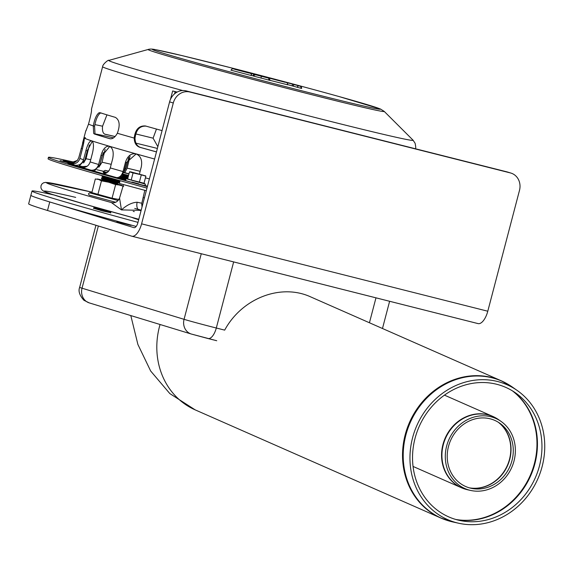 <?xml version="1.0" encoding="UTF-8"?>
<svg xmlns="http://www.w3.org/2000/svg" width="573" height="573" viewBox="0 0 573 573"><rect width="100%" height="100%" fill="white"/><g stroke="black" fill="none" stroke-linecap="round" stroke-linejoin="round"><path stroke-width="0.86" d="M157.847 146.688L153.098 138.179A160.232 3.073 14.7 0 0 135.708 133.924A160.232 3.073 -165.3 0 1 153.098 138.179L156.472 129.054M115.066 136.56A160.232 3.073 14.7 0 0 105.138 134.297C102.982 133.566 102.123 130.866 102.56 126.21A160.232 3.073 14.7 0 0 94.882 124.628A160.232 3.073 -165.3 0 1 102.56 126.21L106.936 114.851M182.694 90.541A161.701 3.101 -165.3 0 1 110.36 69.77A161.701 3.101 -165.3 0 1 102.61 66.726L91.422 109.371A161.701 3.101 14.7 0 0 91.53 109.536C91.716 111.133 90.706 116.004 88.507 124.148A161.701 3.101 14.7 0 0 93.277 125.917L94.581 126.246L93.277 125.917C94.581 118.976 96.515 114.586 99.086 112.752L100.017 112.695A161.701 3.101 14.7 0 0 115.388 117.379C119.628 120.015 120.28 125.308 117.336 133.258A161.701 3.101 14.7 0 0 134.204 138.086L135.02 138.272L134.204 138.086C135.221 129.584 138.953 125.544 145.399 125.967A161.701 3.101 14.7 0 0 162.066 130.601M101.314 113.017L100.447 113.046C97.861 114.808 95.906 119.205 94.581 126.246L95.003 133.803L95.72 134.34A160.232 3.073 14.7 0 0 110.367 138.816M146.201 126.153C139.762 125.731 136.037 129.77 135.02 138.272C135.164 143.15 137.026 146.222 140.607 147.476A160.232 3.073 14.7 0 0 156.486 151.888M260.579 76.08A1.841 0.58 104.3 0 1 260.593 76.08A1.841 0.58 104.3 0 1 260.6 76.087L267.605 77.878M265.521 77.341L258.831 75.514A1.841 0.58 104.3 0 1 258.989 75.665M265.6 77.219L239.077 70.243L265.507 77.19M257.048 75.042L254.741 74.812L253.567 76.087L270.098 80.421M251.597 75.464L253.574 76.037M239.077 70.243A1.841 0.58 104.3 0 0 239.063 70.235C229.845 67.893 233.526 69.068 232.051 68.932L230.948 70.171L251.568 75.586C249.563 73.738 256.518 74.805 243.468 71.389L243.589 71.417M287.761 84.639L301.52 88.45A1.841 1.74 108 0 0 300.295 86.244L279.739 80.657M270.234 80.385L287.718 84.818C285.719 82.978 292.667 84.045 279.617 80.621M156.472 151.924A161.701 3.101 -165.3 0 1 139.798 147.29C136.216 146.036 134.354 142.964 134.204 138.086A161.701 3.101 -165.3 0 1 117.336 133.258C115.008 137.427 112.494 139.246 109.794 138.702A161.701 3.101 -165.3 0 1 94.423 134.018L93.664 133.409L93.277 125.917A161.701 3.101 -165.3 0 1 88.507 124.148L85.936 130.859A161.701 3.101 -165.3 0 1 85.828 130.694A161.701 3.101 -165.3 0 1 86.158 130.587M91.644 140.829L91.709 140.851C93.671 142.168 93.965 146.108 92.575 152.676L90.154 161.915C88.715 165.977 85.95 167.796 81.86 167.373L67.879 163.513L75.228 165.217C79.318 165.64 82.082 163.821 83.522 159.767L85.943 150.52C87.726 144.081 89.646 140.858 91.709 140.851A161.701 3.101 -165.3 0 1 84.195 138.057L84.195 138.057C84.496 138.945 83.88 142.656 82.34 149.181L79.912 158.42C78.458 162.474 75.586 164.25 71.296 163.756L60.05 160.598L70.142 163.019L77.369 160.433L78.759 157.682L84.181 138.05A161.701 3.101 -165.3 0 1 83.966 137.807A161.701 3.101 14.7 0 0 91.709 140.851A161.701 3.101 14.7 0 0 154.61 159.029A161.701 3.101 -165.3 0 1 135.937 153.843C140.679 155.842 142.469 160.161 141.323 166.786L139.432 174.006M104.637 134.118A161.701 3.101 -165.3 0 1 115.101 136.517M146.982 188.094A191.103 3.667 -165.3 0 1 57.221 162.374A191.103 3.667 -165.3 0 1 48.068 158.778L48.44 157.353A191.103 3.667 -165.3 0 1 74.956 162.367M147.361 186.669A191.103 3.667 -165.3 0 1 57.594 160.956A191.103 3.667 -165.3 0 1 48.44 157.353M123.99 171.742L126.103 167.846L128.76 157.561M130.05 156.114L127.163 168.14L124.785 172.652M85.821 166.972L84.969 166.75M82.884 166.6L87.117 166.263M89.388 144.926L86.043 158.771L83.586 162.947M92.282 141.223L87.297 150.871L84.876 160.111L78.594 166.535M136.181 153.915L126.397 162.56L123.976 171.8L119.055 178.568M109.815 146.402L102.238 155.555L99.817 164.802L94.065 171.377M105.117 149.274L102.073 162.209L98.857 167.201M108.147 171.069L109.121 170.503M110.274 167.925C108.877 171.993 106.363 173.891 102.746 173.612L91.093 170.188C94.717 170.468 97.224 168.569 98.62 164.501L101.041 155.262C102.99 148.865 105.761 145.85 109.364 146.237C112.838 147.934 113.948 152.081 112.695 158.685L110.274 167.925A161.701 3.101 -165.3 0 0 123.023 171.571L125.444 162.331C127.535 155.971 131.031 153.141 135.937 153.843A161.701 3.101 -165.3 0 1 109.364 146.237A161.701 3.101 -165.3 0 1 91.709 140.851M125.508 180.287L116.641 177.594C119.564 177.666 121.691 175.66 123.023 171.571M72.148 163.076L63.302 160.583L73.208 162.961M100.132 163.577L103.204 152.697M85.828 130.694L83.966 137.807A161.701 3.101 -165.3 0 1 85.492 137.771M118.231 181.899L119.678 182.278M119.664 182.336L119.005 182.164L119.664 182.343M95.311 178.984L98.513 179.413L95.311 178.984L91.881 192.592L89.546 192.807L118.153 200.543M91.737 192.607L112.057 198.222L118.948 199.454M123.073 186.089L98.513 179.413L101.457 180.86L97.883 194.483M101.263 179.929L118.002 184.32M101.457 180.86L108.677 182.214L115.631 184.599L119.778 185.022L123.661 186.461M97.346 178.977L101.471 179.886M117.845 184.184L121.899 185.416M115.631 184.599L112.057 198.222M128.954 173.948L123.718 172.652M123.804 172.387L128.989 173.827M128.567 175.417L123.159 174.056M128.381 176.126L122.815 174.729M128.209 176.792L122.443 175.359M128.008 177.551L121.985 176.033M127.822 178.26L121.476 176.656M144.031 183.21L145.277 184.076L120.924 177.243M125.645 179.277L120.187 177.874M125.394 179.936L119.714 178.468M120.051 180.839L119.155 180.602M119.872 181.526L118.203 181.082M119.678 182.264L118.196 181.87M108.44 171.391L105.117 170.389L108.612 171.191M107.108 172.58L103.319 171.442L103.133 172.151L106.227 173.103M105.138 173.504L102.746 173.612M114.457 179.12L102.323 175.71M119.198 180.438L119.069 180.903L114.235 179.779L102.015 176.427L102.187 175.739M117.465 181.226L103.255 177.501L101.65 177.838L101.457 178.554L118.511 183.031L118.704 182.314L101.643 177.838M119.069 180.903L117.458 181.24L118.704 182.314M118.511 183.031L116.899 183.367L112.874 182.436L102.696 179.643L101.457 178.561M116.913 183.367L118.145 184.449L101.063 180.051M107.545 210.642L95.426 207.354M109.873 211.294L110.868 212.168L93.807 207.698L95.197 207.168M112.208 202.72A18.766 0.358 14.7 0 0 111.355 202.548L121.462 209.904L139.454 210.312A18.766 0.358 14.7 0 0 141.051 210.706M144.804 190.365L141.825 203.257L137.162 202.219A7.349 4.276 -76.1 0 0 139.454 210.312A186.691 3.581 -165.3 0 0 141.044 210.749M75.686 197.377A186.691 3.581 -165.3 0 0 138.802 219.28L86.136 204.582L51.341 194.132L43.491 191.124L41.714 189.606L40.934 187.851L40.991 185.752L41.944 183.969L43.491 182.823L45.768 182.372L91.859 192.127A186.691 3.581 -165.3 0 0 77.921 188.846A186.691 3.581 -165.3 0 0 111.355 202.548A7.349 7.134 -79.8 0 0 111.921 202.677L111.921 202.677C115.345 203.136 117.888 201.603 119.549 198.072L119.556 198.057M137.162 202.219C132.026 202.505 126.791 205.062 121.462 209.904L119.549 198.072L123.467 184.757M490.194 418.82A36.113 32.403 -66.2 0 1 499.842 423.254A36.113 32.403 -66.2 0 1 509.906 466.515A36.113 32.403 -66.2 0 1 471.199 488.311A36.113 32.403 -66.2 0 1 448.616 445.995A36.113 32.403 -66.2 0 1 490.194 418.82M490.875 416.75A38.312 34.373 -66.2 0 1 501.11 421.449A38.312 34.373 -66.2 0 1 511.789 467.346A38.312 34.373 -66.2 0 1 470.727 490.459A38.312 34.373 -66.2 0 1 446.768 445.579A38.312 34.373 -66.2 0 1 490.875 416.75M457.068 522.855A73.688 66.11 -66.2 0 1 417.273 424.6A73.688 66.11 -66.2 0 1 517.319 390.55A73.688 66.11 -66.2 0 1 537.854 478.82A73.688 66.11 -66.2 0 1 458.88 523.285A73.688 66.11 -66.2 0 1 457.068 522.855M506.94 383.659A74.97 67.263 113.8 0 0 501.303 380.816L310.788 296.943C280.949 283.141 241.999 298.146 224.68 330.127L216.308 328.014L233.648 261.911M457.77 519.998A70.758 63.481 -66.2 0 1 419.558 425.653A70.758 63.481 -66.2 0 1 515.628 392.956A70.758 63.481 -66.2 0 1 535.34 477.717A70.758 63.481 -66.2 0 1 459.51 520.413A70.758 63.481 -66.2 0 1 457.77 519.998M143.637 175.331L130.68 171.836L145.879 176.162L144.024 183.238L131.203 180.001L133.058 172.924L143.637 175.331M130.68 171.836L129.505 171.843L127.65 178.919L131.203 180.001M129.505 171.843L133.058 172.924M139.382 182.157L141.245 175.087M144.862 175.56L145.879 176.162M120.094 180.688L119.363 183.475L146.294 190.716M120.495 180.796L137.205 185.416M175.975 92.783L175.123 91.709L174.557 93.857M176.978 92.174L172.666 90.957L177.143 92.088M170.417 99.516L172.666 90.957M131.031 225.39L116.835 221.737L131.031 225.39M506.704 171.807L510.393 172.931A14.697 13.222 -73 0 1 510.951 173.082L507.27 171.957A14.697 13.222 107 0 0 506.704 171.807L186.153 90.892A14.697 13.222 107 0 0 169.601 101.872L137.9 222.711A5.88 2.571 -75.8 0 1 134.003 227.667A5.88 2.571 -75.8 0 1 133.953 227.653L49.744 201.961A198.451 3.81 -165.3 0 1 30.885 195.293A198.451 3.81 14.7 0 0 136.188 226.442M510.951 173.082A14.697 13.222 -73 0 1 519.489 190.379L487.788 311.218L141.588 223.835L173.29 102.997A14.697 13.222 -73 0 1 189.842 92.017L186.153 90.892M510.393 172.931L189.842 92.017M131.983 236.248L477.911 323.559A14.697 6.418 -75.8 0 0 478.04 323.602A14.697 6.418 -75.8 0 0 487.788 311.218M141.588 223.835A14.697 6.418 104.2 0 1 131.847 236.219A14.697 6.418 104.2 0 1 131.711 236.176L47.509 210.492L49.744 201.961M137.993 222.367A198.451 3.81 -165.3 0 1 32.009 191.031L28.65 203.823A198.451 3.81 14.7 0 0 47.509 210.492M93.657 208.264L102.094 210.864L110.725 212.741M131.79 217.353A95.548 1.834 14.7 0 0 138.68 219.753M32.009 191.031A198.451 3.81 -165.3 0 1 53.919 194.97M95.089 133.91A156.558 3.008 -165.3 0 1 113.554 137.857M135.966 143.164A156.558 3.008 -165.3 0 1 157.389 148.428M384.211 111.391A122.078 2.342 -165.3 0 1 286.378 88.192A122.078 2.342 -165.3 0 1 153.936 51.828A122.078 2.342 -165.3 0 1 148.171 49.471C149.983 48.884 152.454 48.963 155.598 49.693L181.849 55.567L231.077 67.822C270.52 77.928 306.491 87.497 338.994 96.536L380.472 109.013L384.211 111.391L413.069 140.192A157.324 3.023 -165.3 0 1 287.001 110.295A157.324 3.023 -165.3 0 1 116.319 63.431A157.324 3.023 -165.3 0 1 108.884 60.394C108.827 59.248 102.567 64.248 102.61 66.726M231.12 67.829A117.601 2.256 -165.3 0 1 377.793 108.992A117.601 2.256 -165.3 0 1 190.53 61.146A117.601 2.256 -165.3 0 1 231.12 67.829M267.698 77.899L265.929 77.326M258.831 75.514L260.6 76.087M234.629 69.29L248.818 72.914L234.629 69.29M255.737 74.655A1.841 1.44 106.1 0 0 255.694 74.64L259.154 75.572A1.841 0.58 104.3 0 1 259.154 75.572A1.841 0.58 104.3 0 1 259.168 75.572M262.112 76.324A1.841 1.74 -72 0 1 262.892 76.338M268.873 78.215A1.841 1.74 -72 0 1 268.981 78.243L270.212 80.464M268.536 78.136A1.841 0.58 104.3 0 1 268.622 80.091M252.894 73.831A1.841 1.44 106.1 0 0 252.851 73.824L255.694 74.64A1.841 1.44 106.1 0 0 255.651 74.633M260.937 76.195A1.841 0.58 104.3 0 1 261.023 78.15M239.063 70.235L248.116 72.549A1.841 0.58 104.3 0 1 248.123 72.556A1.841 0.58 104.3 0 1 248.116 72.549L252.851 73.824A1.841 1.44 106.1 0 0 252.808 73.81M254.813 74.426A1.841 1.44 106.1 0 0 252.951 75.858M251.97 73.602A1.841 1.44 106.1 0 0 251.031 73.759M270.785 78.53L284.967 82.247M279.481 80.585L300.295 86.244M299.285 85.979A1.841 1.74 108 0 0 297.129 87.325M295.253 84.668A1.841 1.74 108 0 0 293.097 86.014M268.486 78.078L275.212 79.475A1.841 0.58 104.3 0 1 275.226 79.475L291.772 83.708A1.841 0.58 104.3 0 1 291.772 83.708A1.841 0.58 104.3 0 1 291.779 83.708L300.402 86.272L301.634 88.493M292.115 83.816A1.841 0.58 104.3 0 1 292.201 85.771M95.72 134.34L94.423 134.018M140.607 147.476L139.798 147.29M127.163 168.14A160.232 3.073 -165.3 0 1 140.141 171.313M86.043 158.771A160.232 3.073 -165.3 0 1 90.727 159.709M102.073 162.209A160.232 3.073 -165.3 0 1 111.212 164.329M83.522 159.767A161.701 3.101 -165.3 0 1 79.912 158.42M74.884 165.139A169.049 3.245 -165.3 0 1 70.93 163.67M116.405 177.544A169.049 3.245 -165.3 0 1 102.431 173.547M147.483 186.204A169.049 3.245 -165.3 0 1 145.048 185.53M149.388 178.934A161.701 3.101 -165.3 0 1 145.435 177.845M90.792 170.124A169.049 3.245 -165.3 0 1 81.509 167.295M98.62 164.501A161.701 3.101 -165.3 0 1 90.154 161.915M69.777 162.933A169.049 3.245 -165.3 0 1 71.417 162.925M129.591 158.9L128.531 158.599M88.471 149.532L87.733 149.331M75.228 165.217L75.127 165.618M87.297 150.871L85.943 150.52M126.397 162.56L125.444 162.331M102.238 155.555L101.041 155.262M70.142 163.019L70.028 163.434M82.448 148.772L81.18 148.443M104.494 152.97L103.233 152.626M141.638 204.74A18.766 0.358 14.7 0 0 142.548 204.991M138.021 209.317L141.187 210.191A18.766 0.358 14.7 0 0 134.741 208.422M144.41 197.907L143.15 197.52M133.215 211.358A186.691 3.581 -165.3 0 1 134.297 211.63M375.974 297.838L369.435 322.757M208.135 338.564L214.094 340.061M201.266 253.739L184.062 319.326A24.99 0.48 -165.3 0 0 216.308 328.014A12.499 5.458 104.2 0 1 208.028 338.536A12.499 5.458 104.2 0 1 207.913 338.507L191.79 334.159M191.31 334.03A12.499 11.238 107 0 1 184.062 319.326L82.032 288.205A24.99 0.48 -165.3 0 1 79.654 287.36C78.136 291.077 79.554 295.382 83.909 300.273L89.281 302.902L191.31 334.03L216.73 340.734M89.281 302.902A12.499 11.238 107 0 1 82.032 288.205L98.348 225.998M498.259 422.215A36.751 32.969 -66.2 0 1 509.247 460.205A36.751 32.969 -66.2 0 1 469.366 487.845M469.738 487.945A36.722 32.948 113.8 0 0 509.483 460.312A36.722 32.948 113.8 0 0 498.589 422.416M470.727 490.459L467.776 489.815A38.921 34.917 -66.2 0 1 443.43 444.218A38.921 34.917 -66.2 0 1 488.239 414.931A38.921 34.917 -66.2 0 1 498.639 419.708L492.887 416.456A38.957 34.946 113.8 0 0 445.207 438.03A38.957 34.946 113.8 0 0 461.494 487.766A38.957 34.946 113.8 0 0 464.567 488.934M495.824 417.939A38.957 34.946 113.8 0 0 492.887 416.456L444.44 395.134M130.802 315.565L137.892 344.452L150.663 371.018L169.823 393.572L195.171 409.867L440.888 518.042L452.942 521.982A74.905 67.199 -66.2 0 1 451.101 521.545A74.905 67.199 -66.2 0 1 410.64 421.664A74.905 67.199 -66.2 0 1 512.348 387.054L501.303 380.816A74.97 67.263 113.8 0 0 409.537 422.33A74.97 67.263 113.8 0 0 440.888 518.042A74.97 67.263 113.8 0 0 446.79 520.284M195.171 409.867A74.97 67.263 -66.2 0 1 160.06 324.497M512.455 390.879A72.033 64.62 -66.2 0 1 533.921 465.29A72.033 64.62 -66.2 0 1 455.836 519.475M456.574 519.682A71.976 64.57 113.8 0 0 534.394 465.505A71.976 64.57 113.8 0 0 513.107 391.28M138.759 183.818L131.94 182.028M169.601 101.872L173.29 102.997M148.171 49.471L108.884 60.394M415.432 148.787C415.905 148.364 415.797 146.53 415.103 143.279L413.069 140.192M267.648 77.885L257.134 75.142M248.818 73.007L234.615 69.283M259.154 75.572L265.55 77.205M262.026 76.302L268.981 78.243M82.942 166.614L80.048 166.005M96.851 169.73L103.563 171.298M72.406 163.112L72.026 163.076C72.52 163.67 74.304 162.782 77.369 160.433M83.966 137.807L82.548 143.207M115.667 202.276L89.123 195.064L88.457 193.846L89.546 192.807M105.117 170.389L103.319 171.442M104.372 173.247L103.14 172.165M119.8 178.146L119.642 178.726M103.255 177.508L102.015 176.427M102.682 179.636L101.092 179.965M93.807 207.698L93.585 208.551M110.868 212.168L110.646 213.027M141.825 203.257L141.989 207.147M389.619 301.283L382.478 328.501M95.942 225.268L79.654 287.36M467.776 489.815L461.494 487.766L413.047 466.436M501.11 421.449L498.639 419.708M517.319 390.55L512.348 387.054M458.88 523.285L452.942 521.982M145.277 184.076L145.37 185.358C142.19 184.957 151.544 187.378 135.307 183.281C119.893 179.07 127.55 181.161 125.401 179.757L126.139 179.055M131.847 236.219L478.04 323.602"/></g></svg>
